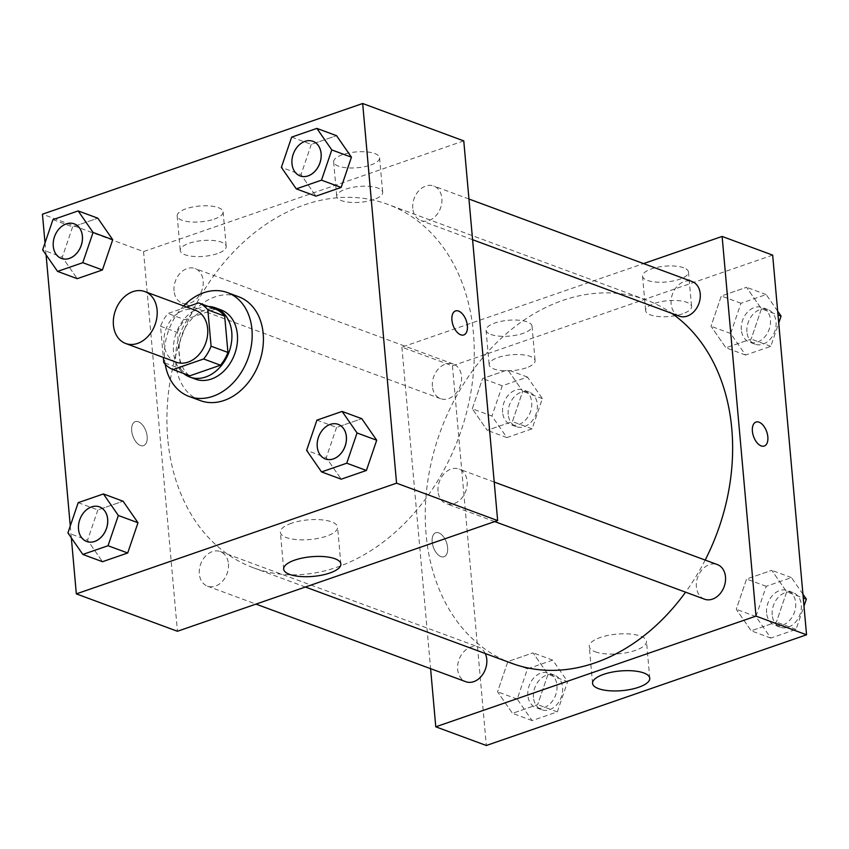 <?xml version="1.0" encoding="UTF-8"?>
<svg xmlns="http://www.w3.org/2000/svg" width="849" height="849" viewBox="0 0 849 849"><rect width="100%" height="100%" fill="white"/><g stroke="black" fill="none" stroke-linecap="round" stroke-linejoin="round"><path stroke-width="0.64" stroke-dasharray="4.25 3.18" d="M176.21 362.183A27.677 21.055 110.3 0 1 163.974 343.771A27.677 21.055 110.3 0 1 173.196 317.25A27.677 21.055 110.3 0 1 195.408 310.267M186.642 307.03L167.985 313.472A35.722 27.168 110.3 0 0 160.535 326.239L163.316 357.418M215.476 309.121L184.838 319.712L167.985 313.472M160.535 326.239L177.388 332.468L180.625 368.795L163.772 362.565M177.388 332.468A35.722 27.168 110.3 0 1 184.838 319.712M189.847 375.799A35.722 27.168 110.3 0 1 180.625 368.795M208.43 306.51A36.9 28.07 -69.7 0 0 199.579 307.943A36.9 28.07 -69.7 0 0 174.692 338.072A36.9 28.07 -69.7 0 0 183.649 373.507M195.472 379.142A36.9 28.07 110.3 0 1 179.16 354.595A36.9 28.07 110.3 0 1 205.193 310.012A36.9 28.07 110.3 0 1 221.069 309.927M165.194 364.221A55.355 42.11 110.3 0 1 164.61 359.626A55.355 42.11 110.3 0 1 183.671 305.927M200.311 400.601A55.355 42.11 110.3 0 1 175.839 363.786A55.355 42.11 110.3 0 1 194.283 310.734A55.355 42.11 110.3 0 1 238.707 296.768M45.018 242.931L46.079 254.817M70.276 525.966L71.337 537.852M52.946 219.636L72.6 226.906L97.815 218.193L72.6 226.906L62.306 257.151L77.227 278.674L62.306 257.151L42.652 249.882M291.663 137.113L311.318 144.383L336.533 135.67L311.318 144.383L301.024 174.629L315.945 196.151L301.024 174.629L281.369 167.359M316.921 420.138L336.575 427.408L361.791 418.695L336.575 427.408L326.281 457.653L341.202 479.186L326.281 457.653L306.627 450.384M78.204 502.661L97.858 509.931L123.073 501.218L97.858 509.931L87.564 540.176L102.485 561.709L87.564 540.176L67.909 532.907M455.51 310.946L455.51 310.946A12.682 6.983 70.9 0 0 452.326 322.641A12.682 6.983 70.9 0 0 460.71 334.803A12.682 6.983 70.9 0 0 463.798 334.931L463.798 334.931M291.494 523.239A28.728 9.87 174.9 0 0 280.372 532.259A28.728 9.87 174.9 0 0 309.853 539.539A28.728 9.87 174.9 0 0 337.584 527.144A28.728 9.87 174.9 0 0 321.209 519.79A28.728 9.87 174.9 0 0 291.494 523.239M138.366 421.773A12.682 6.983 70.9 0 0 135.278 421.645A12.682 6.983 70.9 0 0 132.826 435.919A12.682 6.983 70.9 0 0 143.566 445.629A12.682 6.983 70.9 0 0 146.75 433.935A12.682 6.983 70.9 0 0 138.366 421.773A12.682 6.983 -109.1 0 1 146.76 433.924A12.682 6.983 -109.1 0 1 143.577 445.619A12.682 6.983 -109.1 0 1 132.826 435.919A12.682 6.983 -109.1 0 1 135.288 421.645A12.682 6.983 -109.1 0 1 138.376 421.773M463.766 140.892L143.545 251.591L42.45 214.203M143.545 251.591L177.43 631.263M370.663 165.035A23.061 7.928 174.9 0 0 379.588 157.797A23.061 7.928 174.9 0 0 355.922 151.95A23.061 7.928 174.9 0 0 333.646 161.894A23.061 7.928 174.9 0 0 346.806 167.805A23.061 7.928 174.9 0 0 370.663 165.035M214.181 219.127A23.061 7.928 174.9 0 0 223.117 211.889A23.061 7.928 174.9 0 0 199.441 206.042A23.061 7.928 174.9 0 0 177.176 215.986A23.061 7.928 174.9 0 0 190.325 221.897A23.061 7.928 174.9 0 0 214.181 219.127M373.74 199.557A23.061 7.928 -5.1 0 1 349.884 202.327A23.061 7.928 -5.1 0 1 336.735 196.406A23.061 7.928 -5.1 0 1 359 186.462A23.061 7.928 -5.1 0 1 382.676 192.309A23.061 7.928 -5.1 0 1 373.74 199.557M217.27 253.649A23.061 7.928 -5.1 0 1 193.402 256.419A23.061 7.928 -5.1 0 1 180.253 250.497A23.061 7.928 -5.1 0 1 202.518 240.554A23.061 7.928 -5.1 0 1 226.195 246.401A23.061 7.928 -5.1 0 1 217.27 253.649M228.423 563.821A18.455 14.04 110.3 0 1 222.279 581.501A18.455 14.04 110.3 0 1 207.474 586.16A18.455 14.04 110.3 0 1 200.704 563.98A18.455 14.04 110.3 0 1 220.273 551.542A18.455 14.04 110.3 0 1 228.423 563.821M412.773 208.334A18.455 14.04 110.3 0 1 418.918 190.643A18.455 14.04 110.3 0 1 433.722 185.995A18.455 14.04 110.3 0 1 440.493 208.164A18.455 14.04 110.3 0 1 420.924 220.602A18.455 14.04 110.3 0 1 412.773 208.334M174.056 290.857A18.455 14.04 110.3 0 1 180.2 273.166A18.455 14.04 110.3 0 1 195.015 268.517A18.455 14.04 110.3 0 1 201.775 290.687A18.455 14.04 110.3 0 1 182.217 303.125A18.455 14.04 110.3 0 1 174.056 290.857M438.031 491.359A18.455 14.04 110.3 0 1 444.176 473.678A18.455 14.04 110.3 0 1 458.991 469.019A18.455 14.04 110.3 0 1 465.751 491.2A18.455 14.04 110.3 0 1 446.192 503.637A18.455 14.04 110.3 0 1 438.031 491.359M167.762 438.912A193.731 147.365 110.3 0 1 232.318 253.235A193.731 147.365 110.3 0 1 387.802 204.376A193.731 147.365 110.3 0 1 458.821 437.193A193.731 147.365 110.3 0 1 253.405 567.779A193.731 147.365 110.3 0 1 167.762 438.912M511.745 663.324A193.731 147.365 110.3 0 1 426.113 534.456A193.731 147.365 110.3 0 1 490.669 348.78A193.731 147.365 110.3 0 1 646.142 299.92A193.731 147.365 110.3 0 1 671.846 313.398M705.19 560.075A193.731 147.365 110.3 0 1 685.578 592.167M485.257 653.528A18.455 14.04 -69.7 0 0 478.624 647.087A18.455 14.04 -69.7 0 0 459.054 659.524A18.455 14.04 -69.7 0 0 465.814 681.705M679.274 316.146A18.455 14.04 110.3 0 1 671.124 303.878A18.455 14.04 110.3 0 1 677.269 286.187A18.455 14.04 110.3 0 1 692.073 281.539M432.406 386.401A18.455 14.04 110.3 0 1 438.551 368.71A18.455 14.04 110.3 0 1 453.355 364.062A18.455 14.04 110.3 0 1 460.126 386.231A18.455 14.04 110.3 0 1 440.557 398.669A18.455 14.04 110.3 0 1 432.406 386.401M704.532 599.182A18.455 14.04 110.3 0 1 696.382 586.903A18.455 14.04 110.3 0 1 702.526 569.223A18.455 14.04 110.3 0 1 717.331 564.564M772.664 255.125L452.432 365.823L401.885 347.135L643.553 263.593M401.885 347.135L430.592 668.672M683.71 267.796A23.061 7.928 174.9 0 0 657.763 267.202A23.061 7.928 174.9 0 0 642.544 276.137A23.061 7.928 174.9 0 0 655.693 282.048A23.061 7.928 174.9 0 0 679.561 279.279A23.061 7.928 174.9 0 0 688.486 272.03A23.061 7.928 174.9 0 0 683.71 267.796M490.849 334.464A23.061 7.928 174.9 0 0 523.08 333.37A23.061 7.928 174.9 0 0 532.015 326.122A23.061 7.928 174.9 0 0 508.339 320.275A23.061 7.928 174.9 0 0 486.063 330.229A23.061 7.928 174.9 0 0 490.849 334.464M547.976 674.371L537.682 704.617L512.467 713.33L497.556 691.808L507.851 661.562L533.055 652.849L547.976 674.371L533.055 652.849L507.851 661.562L497.556 691.808L512.467 713.33L537.682 704.617L547.976 674.371L567.631 681.641L552.72 660.119L527.505 668.832L517.211 699.077L532.121 720.599L557.337 711.886L567.631 681.641M786.694 591.849L776.4 622.094L751.185 630.807L736.274 609.285L746.568 579.039L771.773 570.326L786.694 591.849L771.773 570.326L746.568 579.039L736.274 609.285L751.185 630.807L776.4 622.094L786.694 591.849L803.26 597.983M761.436 308.824L751.142 339.069L725.927 347.782L711.006 326.249L721.3 296.004L746.515 287.291L761.436 308.824L746.515 287.291L721.3 296.004L711.006 326.249L725.927 347.782L751.142 339.069L761.436 308.824L778.002 314.947M452.432 365.823L486.318 745.496M472.299 408.772L482.593 378.527L507.798 369.814L522.719 391.347L512.425 421.592L487.209 430.305L472.299 408.772L487.209 430.305L512.425 421.592L522.719 391.347L507.798 369.814L482.593 378.527L472.299 408.772L491.953 416.042L506.864 437.575L532.079 428.862L542.373 398.616L527.462 377.083L502.247 385.796L491.953 416.042M682.638 313.79A23.061 7.928 -5.1 0 1 658.782 316.56A23.061 7.928 -5.1 0 1 645.622 310.649A23.061 7.928 -5.1 0 1 667.887 300.705A23.061 7.928 -5.1 0 1 691.564 306.553A23.061 7.928 -5.1 0 1 682.638 313.79M526.157 367.882A23.061 7.928 -5.1 0 1 502.3 370.652A23.061 7.928 -5.1 0 1 489.151 364.741A23.061 7.928 -5.1 0 1 511.416 354.797A23.061 7.928 -5.1 0 1 535.093 360.645A23.061 7.928 -5.1 0 1 526.157 367.882M447.614 547.616A12.682 6.983 70.9 0 0 435.749 532.769A12.682 6.983 70.9 0 0 433.287 547.043A12.682 6.983 70.9 0 0 444.038 556.742A12.682 6.983 70.9 0 0 447.614 547.616A12.682 6.983 -109.1 0 1 444.038 556.742A12.682 6.983 -109.1 0 1 433.298 547.043A12.682 6.983 -109.1 0 1 435.749 532.769A12.682 6.983 -109.1 0 1 447.625 547.616M595.213 651.777A28.728 9.87 174.9 0 0 627.528 652.51A28.728 9.87 174.9 0 0 646.482 641.388A28.728 9.87 174.9 0 0 617 634.107A28.728 9.87 174.9 0 0 589.259 646.492A28.728 9.87 174.9 0 0 595.213 651.777M755.971 422.07L755.971 422.07A12.682 6.983 70.9 0 0 752.394 431.207A12.682 6.983 70.9 0 0 764.259 446.043L764.259 446.043M527.866 695.395A18.455 14.04 110.3 0 1 534.01 677.704A18.455 14.04 110.3 0 1 548.825 673.055A18.455 14.04 110.3 0 1 555.586 695.225A18.455 14.04 110.3 0 1 536.027 707.663A18.455 14.04 110.3 0 1 527.866 695.395M552.72 660.119L533.055 652.849M527.505 668.832L507.851 661.562M517.211 699.077L497.556 691.808M532.121 720.599L512.467 713.33M557.337 711.886L537.682 704.617M533.48 697.464A18.455 14.04 110.3 0 1 539.635 679.784A18.455 14.04 110.3 0 1 554.439 675.135A18.455 14.04 110.3 0 1 561.2 697.305A18.455 14.04 110.3 0 1 541.641 709.743A18.455 14.04 110.3 0 1 533.48 697.464M802.921 594.183L791.438 577.596L766.222 586.309L755.928 616.554L770.839 638.077L796.054 629.364L803.982 606.069M766.583 612.872A18.455 14.04 110.3 0 1 772.728 595.181A18.455 14.04 110.3 0 1 787.532 590.533A18.455 14.04 110.3 0 1 794.303 612.702A18.455 14.04 110.3 0 1 774.734 625.14A18.455 14.04 110.3 0 1 766.583 612.872M791.438 577.596L771.773 570.326M766.222 586.309L746.568 579.039M755.928 616.554L736.274 609.285M770.839 638.077L751.185 630.807M796.054 629.364L776.4 622.094M772.197 614.941A18.455 14.04 110.3 0 1 778.342 597.261A18.455 14.04 110.3 0 1 793.157 592.613A18.455 14.04 110.3 0 1 799.917 614.782A18.455 14.04 110.3 0 1 780.358 627.22A18.455 14.04 110.3 0 1 772.197 614.941M502.608 412.359A18.455 14.04 110.3 0 1 508.753 394.679A18.455 14.04 110.3 0 1 523.557 390.02A18.455 14.04 110.3 0 1 530.328 412.2A18.455 14.04 110.3 0 1 510.758 424.627A18.455 14.04 110.3 0 1 502.608 412.359M542.373 398.616L522.719 391.347M527.462 377.083L507.798 369.814M502.247 385.796L482.593 378.527M506.864 437.575L487.209 430.305M532.079 428.862L512.425 421.592M508.222 414.439A18.455 14.04 110.3 0 1 514.367 396.759A18.455 14.04 110.3 0 1 529.182 392.1A18.455 14.04 110.3 0 1 535.942 414.27A18.455 14.04 110.3 0 1 516.383 426.707A18.455 14.04 110.3 0 1 508.222 414.439M777.663 311.148L766.169 294.561L740.965 303.273L730.671 333.519L745.581 355.052L770.796 346.339L778.724 323.034M741.326 329.837A18.455 14.04 110.3 0 1 747.47 312.156A18.455 14.04 110.3 0 1 762.275 307.497A18.455 14.04 110.3 0 1 769.045 329.677A18.455 14.04 110.3 0 1 749.476 342.115A18.455 14.04 110.3 0 1 741.326 329.837M766.169 294.561L746.515 287.291M740.965 303.273L721.3 296.004M730.671 333.519L711.006 326.249M745.581 355.052L725.927 347.782M770.796 346.339L751.142 339.069M746.94 331.917A18.455 14.04 110.3 0 1 753.084 314.236A18.455 14.04 110.3 0 1 767.899 309.577A18.455 14.04 110.3 0 1 774.659 331.747A18.455 14.04 110.3 0 1 755.09 344.185A18.455 14.04 110.3 0 1 746.94 331.917M86.704 541.492A18.455 14.04 110.3 0 1 78.564 529.224A18.455 14.04 110.3 0 1 84.709 511.554A18.455 14.04 110.3 0 1 99.503 506.885M97.858 509.931L87.564 540.176M325.411 458.969A18.455 14.04 110.3 0 1 317.282 446.701A18.455 14.04 110.3 0 1 323.416 429.032A18.455 14.04 110.3 0 1 338.22 424.362M336.575 427.408L326.281 457.653M61.436 258.457A18.455 14.04 110.3 0 1 53.307 246.199A18.455 14.04 110.3 0 1 59.441 228.519A18.455 14.04 110.3 0 1 74.234 223.849M72.6 226.906L62.306 257.151M300.153 175.934A18.455 14.04 110.3 0 1 292.024 163.677A18.455 14.04 110.3 0 1 298.158 145.996A18.455 14.04 110.3 0 1 312.952 141.327M311.318 144.383L301.024 174.629M340.873 564.012L337.584 527.144M283.662 569.117L280.372 532.259M333.646 161.894L336.735 196.406M379.588 157.797L382.676 192.309M177.176 215.986L180.253 250.497M223.117 211.889L226.195 246.401M646.142 299.92L387.802 204.376M305.428 587.02L253.405 567.779M207.474 586.16L255.995 604.106M220.273 551.542L478.624 647.087M468.956 199.027L433.722 185.995M472.596 239.705L420.924 220.602M453.355 364.062L195.015 268.517M440.557 398.669L182.217 303.125M494.224 482.052L458.991 469.019M494.712 521.583L446.192 503.637M642.544 276.137L645.622 310.649M688.486 272.03L691.564 306.553M486.063 330.229L489.151 364.741M532.015 326.122L535.093 360.645M649.772 678.255L646.482 641.388M592.549 683.36L589.259 646.492M554.439 675.135L548.825 673.055M541.641 709.743L536.027 707.663M793.157 592.613L787.532 590.533M780.358 627.22L774.734 625.14M529.182 392.1L523.557 390.02M516.383 426.707L510.758 424.627M767.899 309.577L762.275 307.497M755.09 344.185L749.476 342.115"/><path stroke-width="1.27" d="M113.426 325.082A27.677 21.055 110.3 0 1 122.649 298.551A27.677 21.055 110.3 0 1 144.861 291.578A27.677 21.055 110.3 0 1 155.006 324.838A27.677 21.055 110.3 0 1 125.663 343.484A27.677 21.055 110.3 0 1 113.426 325.082M144.861 291.578L195.408 310.267A27.677 21.055 110.3 0 1 205.554 343.527A27.677 21.055 110.3 0 1 176.21 362.183L125.663 343.484M198.624 302.881L215.476 309.121A35.722 27.168 110.3 0 1 224.688 316.115L227.935 352.441A35.722 27.168 110.3 0 1 220.475 365.208L189.847 375.799L172.994 369.57L203.633 358.978A35.722 27.168 110.3 0 0 211.083 346.212L207.846 309.885A35.722 27.168 110.3 0 0 198.624 302.881L186.642 307.03M163.316 357.418L163.772 362.565A35.722 27.168 110.3 0 0 172.994 369.57M183.649 373.507A36.9 28.07 -69.7 0 0 189.858 377.062A36.9 28.07 -69.7 0 0 228.986 352.197A36.9 28.07 -69.7 0 0 215.455 307.847A36.9 28.07 -69.7 0 0 208.43 306.51M215.455 307.847L221.069 309.927A36.9 28.07 110.3 0 1 234.6 354.266A36.9 28.07 110.3 0 1 195.472 379.142L189.858 377.062M220.475 365.208L203.633 358.978M224.688 316.115L207.846 309.885M227.935 352.441L211.083 346.212M183.671 305.927A55.355 42.11 110.3 0 1 227.479 292.618A55.355 42.11 110.3 0 1 247.77 359.138A55.355 42.11 110.3 0 1 189.072 396.451A55.355 42.11 110.3 0 1 165.194 364.221M227.479 292.618L238.707 296.768A55.355 42.11 110.3 0 1 258.998 363.298A55.355 42.11 110.3 0 1 200.311 400.601L189.072 396.451M71.337 537.852L76.336 593.875L396.568 483.177L362.682 103.504L42.45 214.203L45.018 242.931M46.079 254.817L70.276 525.966M57.562 271.404L77.227 278.674L102.432 269.961L112.726 239.715L97.815 218.193L78.161 210.923L52.946 219.636L42.652 249.882L57.562 271.404L82.778 262.691L93.072 232.446L78.161 210.923M296.28 188.881L315.945 196.151L341.149 187.438L351.444 157.192L336.533 135.67L316.879 128.401L291.663 137.113L281.369 167.359L296.28 188.881L321.495 180.168L331.789 149.923L316.879 128.401M321.538 471.917L341.202 479.186L366.407 470.473L376.701 440.228L361.791 418.695L342.136 411.425L316.921 420.138L306.627 450.384L321.538 471.917L346.753 463.204L357.047 432.958L342.136 411.425M82.831 554.439L102.485 561.709L127.7 552.996L137.994 522.751L123.073 501.218L103.419 493.948L78.204 502.661L67.909 532.907L82.831 554.439L108.035 545.727L118.329 515.481L103.419 493.948M460.71 334.803A12.682 6.983 -109.1 0 1 452.326 322.641A12.682 6.983 -109.1 0 1 455.51 310.946A12.682 6.983 -109.1 0 1 466.26 320.657A12.682 6.983 -109.1 0 1 463.798 334.92A12.682 6.983 -109.1 0 1 460.71 334.803M76.336 593.875L177.43 631.263L497.652 520.564L396.568 483.177M497.652 520.564L463.766 140.892L362.682 103.504M463.798 334.931A12.682 6.983 70.9 0 0 466.25 320.657A12.682 6.983 70.9 0 0 455.51 310.946M294.783 560.096A28.728 9.87 -5.1 0 1 324.498 556.647A28.728 9.87 -5.1 0 1 340.873 564.012A28.728 9.87 -5.1 0 1 313.143 576.397A28.728 9.87 -5.1 0 1 283.662 569.117A28.728 9.87 -5.1 0 1 294.783 560.096M671.846 313.398A193.731 147.365 110.3 0 1 705.19 560.075M685.578 592.167A193.731 147.365 110.3 0 1 511.745 663.324L305.428 587.02M255.995 604.106L465.814 681.705A18.455 14.04 -69.7 0 0 480.63 677.046A18.455 14.04 -69.7 0 0 486.774 659.365A18.455 14.04 -69.7 0 0 485.257 653.528M468.956 199.027L692.073 281.539A18.455 14.04 110.3 0 1 698.844 303.709A18.455 14.04 110.3 0 1 679.274 316.146L472.596 239.705M494.224 482.052L717.331 564.564A18.455 14.04 110.3 0 1 724.101 586.744A18.455 14.04 110.3 0 1 704.532 599.182L494.712 521.583M643.553 263.593L722.117 236.436L772.664 255.125L806.55 634.797L756.003 616.109L722.117 236.436M430.592 668.672L435.77 726.808L756.003 616.109M435.77 726.808L486.318 745.496L806.55 634.797M598.503 688.635A28.728 9.87 -5.1 0 1 592.549 683.36A28.728 9.87 -5.1 0 1 620.29 670.975A28.728 9.87 -5.1 0 1 649.772 678.255A28.728 9.87 -5.1 0 1 630.818 689.367A28.728 9.87 -5.1 0 1 598.503 688.635M752.394 431.196A12.682 6.983 -109.1 0 1 755.971 422.07A12.682 6.983 -109.1 0 1 766.721 431.78A12.682 6.983 -109.1 0 1 764.259 446.043A12.682 6.983 -109.1 0 1 752.394 431.196M764.259 446.043A12.682 6.983 70.9 0 0 766.711 431.78A12.682 6.983 70.9 0 0 755.971 422.07M803.982 606.069L806.348 599.118L802.921 594.183M806.348 599.118L803.26 597.983M778.724 323.034L781.091 316.093L777.663 311.148M781.091 316.093L778.002 314.947M99.503 506.885A18.455 14.04 110.3 0 1 99.524 506.885A18.455 14.04 110.3 0 1 106.284 529.065A18.455 14.04 110.3 0 1 86.725 541.503A18.455 14.04 110.3 0 1 86.704 541.492L86.672 541.482A18.455 14.04 110.3 0 1 78.522 529.214A18.455 14.04 110.3 0 1 84.667 511.523A18.455 14.04 110.3 0 1 99.482 506.874A18.455 14.04 110.3 0 1 106.242 529.044A18.455 14.04 110.3 0 1 86.672 541.482M102.485 561.709L127.7 552.996L137.994 522.751L118.329 515.481M137.994 522.751L123.073 501.218M127.7 552.996L108.035 545.727M338.22 424.362A18.455 14.04 110.3 0 1 338.242 424.373A18.455 14.04 110.3 0 1 345.002 446.542A18.455 14.04 110.3 0 1 325.443 458.98A18.455 14.04 110.3 0 1 325.411 458.969L325.39 458.959A18.455 14.04 110.3 0 1 317.239 446.691A18.455 14.04 110.3 0 1 323.384 429A18.455 14.04 110.3 0 1 338.189 424.351A18.455 14.04 110.3 0 1 344.959 446.521A18.455 14.04 110.3 0 1 325.39 458.959M341.202 479.186L366.407 470.473L376.701 440.228L357.047 432.958M376.701 440.228L361.791 418.695M366.407 470.473L346.753 463.204M74.234 223.849A18.455 14.04 110.3 0 1 74.266 223.86A18.455 14.04 110.3 0 1 81.026 246.03A18.455 14.04 110.3 0 1 61.468 258.467A18.455 14.04 110.3 0 1 61.436 258.457L61.415 258.446A18.455 14.04 110.3 0 1 53.264 246.178A18.455 14.04 110.3 0 1 59.409 228.498A18.455 14.04 110.3 0 1 74.213 223.839A18.455 14.04 110.3 0 1 80.984 246.019A18.455 14.04 110.3 0 1 61.415 258.446M77.227 278.674L102.432 269.961L112.726 239.715L93.072 232.446M112.726 239.715L97.815 218.193M102.432 269.961L82.778 262.691M312.952 141.327A18.455 14.04 110.3 0 1 312.973 141.337A18.455 14.04 110.3 0 1 319.744 163.507A18.455 14.04 110.3 0 1 300.175 175.945A18.455 14.04 110.3 0 1 300.153 175.934L300.132 175.934A18.455 14.04 110.3 0 1 291.982 163.655A18.455 14.04 110.3 0 1 298.126 145.975A18.455 14.04 110.3 0 1 312.931 141.316A18.455 14.04 110.3 0 1 319.702 163.496A18.455 14.04 110.3 0 1 300.132 175.934M315.945 196.151L341.149 187.438L351.444 157.192L331.789 149.923M351.444 157.192L336.533 135.67M341.149 187.438L321.495 180.168"/></g></svg>
